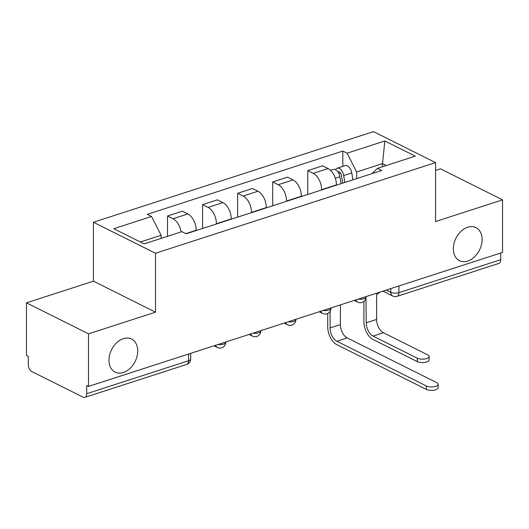 <?xml version="1.0" encoding="UTF-8"?>
<svg xmlns="http://www.w3.org/2000/svg" width="529" height="529" viewBox="0 0 529 529"><rect width="100%" height="100%" fill="white"/><g stroke="black" fill="none" stroke-linecap="round" stroke-linejoin="round"><path stroke-width="0.79" d="M137.738 350.939A18.469 13.172 -63.5 0 1 129.995 368.442A18.469 13.172 -63.5 0 1 115.104 372.112A18.469 13.172 -63.5 0 1 108.967 360.249A18.469 13.172 -63.5 0 1 116.711 342.739A18.469 13.172 -63.5 0 1 131.602 339.069A18.469 13.172 -63.5 0 1 137.738 350.939M482.098 239.492A18.469 13.172 -63.5 0 1 474.354 257.001A18.469 13.172 -63.5 0 1 459.456 260.671A18.469 13.172 -63.5 0 1 453.327 248.809A18.469 13.172 -63.5 0 1 461.07 231.299A18.469 13.172 -63.5 0 1 475.961 227.629A18.469 13.172 -63.5 0 1 482.098 239.492M26.45 302.846L88.515 333.839L88.515 386.415L502.55 252.426L502.55 199.85L435.565 221.525L435.565 162.608L373.507 131.615L93.435 222.246L93.435 281.17L26.45 302.846L26.45 355.422L28.262 356.328L28.262 364.514A5.773 3.313 -107.9 0 0 31.879 371.609L83.086 397.18A5.773 3.313 -107.9 0 0 84.858 397.385A5.773 3.313 -107.9 0 0 86.703 393.702L188.529 360.752A5.773 2.321 0 0 0 190.678 358.946L190.678 353.352M502.55 199.85L440.485 168.85L435.565 170.444M88.515 333.839L155.493 312.163L155.493 253.246L435.565 162.608M88.515 386.415L86.703 385.515L86.703 393.702M500.738 253.014L500.738 259.713A5.773 3.313 72.1 0 1 498.9 263.396L397.074 296.346A5.773 3.313 -107.9 0 0 398.919 292.663L500.738 259.713M336.437 185.157L336.437 184.872A13.271 7.624 -107.9 0 0 328.112 168.566L322.597 165.808L307.759 170.609L313.28 173.367A13.271 7.624 72.1 0 1 321.606 189.673L321.606 189.957M307.759 194.434L307.759 170.609M301.371 196.504L301.371 196.226A13.271 7.624 -107.9 0 0 293.053 179.913L287.531 177.155L272.7 181.956L278.214 184.714A13.271 7.624 72.1 0 1 286.539 201.027L286.539 201.304M272.7 205.788L272.7 181.956M266.305 207.851L266.305 207.573A13.271 7.624 -107.9 0 0 257.987 191.26L252.465 188.503L237.633 193.303L243.148 196.061A13.271 7.624 72.1 0 1 251.473 212.374L251.473 212.651M237.633 217.135L237.633 193.303M231.246 219.198L231.246 218.92A13.271 7.624 -107.9 0 0 222.921 202.607L217.399 199.85L202.567 204.65L208.082 207.408A13.271 7.624 72.1 0 1 216.407 223.721L216.407 223.998M202.567 228.482L202.567 204.65M196.18 230.545L196.18 230.267A13.271 7.624 -107.9 0 0 187.855 213.954L182.34 211.197L167.501 215.997L173.023 218.755A13.271 7.624 72.1 0 1 181.083 231.933M167.501 236.331L167.501 215.997M382.52 166.747L382.52 163.62L356.672 171.985L356.672 178.61M356.672 171.985L347.077 153.192L384.841 140.972L415.239 156.154L377.475 168.374L371.986 173.651M347.077 153.192L342.825 151.069L147.274 214.357L151.525 216.48L113.761 228.7L144.159 243.882L181.923 231.662L186.175 233.785L381.726 170.497L377.475 168.374M93.435 222.246L155.493 253.246M93.435 281.17L155.493 312.163M161.114 238.394L161.114 235.273L140.364 241.984M386.309 165.517L382.52 163.62L384.841 140.972M342.825 166.384L342.825 151.069M151.525 216.48L161.114 235.273M429.092 356.5L429.092 359.938A6.639 2.665 180 0 1 424.661 362.451A6.639 2.665 180 0 1 417.288 361.611L417.288 358.173A6.639 2.665 -0 0 0 424.661 359.019A6.639 2.665 -0 0 0 429.092 356.5A6.639 2.665 -0 0 0 427.63 354.827L383.386 332.734A10.818 6.216 72.1 0 1 376.602 319.437L376.602 294.336L376.939 294.23A5.773 4.113 116.5 0 0 379.743 292.167M363.912 301.371L363.912 321.612A14.574 8.365 -107.9 0 0 373.051 339.512L417.288 361.611M365.936 297.787L366.26 322.783A10.818 6.216 72.1 0 0 373.051 336.08L417.288 358.173M438.144 384.272L438.144 387.704A6.639 2.665 180 0 1 433.714 390.223A6.639 2.665 180 0 1 426.334 389.377L426.334 385.945A6.639 2.665 -0 0 0 433.714 386.785A6.639 2.665 -0 0 0 438.144 384.272A6.639 2.665 -0 0 0 436.676 382.599L347.203 337.912A10.818 6.216 72.1 0 1 340.411 324.614L340.411 304.896M342.752 183.113L341.423 175.311A3.465 1.99 -107.9 0 0 338.262 171.806A3.465 1.99 -107.9 0 0 337.932 171.971M344.868 182.426L343.691 175.542A7.214 4.139 -107.9 0 0 337.105 168.235A7.214 4.139 -107.9 0 0 335.472 169.716M352.962 179.807L351.785 172.923A7.214 4.139 -107.9 0 0 345.199 165.617L337.105 168.235M426.334 385.945L336.861 341.258A10.818 6.216 72.1 0 1 330.076 327.96L330.076 311.31M341.046 183.662L339.869 176.779A7.214 4.139 -107.9 0 0 333.283 169.472L330.585 170.345M327.722 313.446L327.722 326.79A14.574 8.365 -107.9 0 0 336.861 344.69L426.334 389.377M218.041 344.498A5.773 2.321 0 0 0 223.588 344.121A5.773 2.321 0 0 0 225.744 342.316L225.744 342.005M253.107 333.151A5.773 2.321 0 0 0 258.655 332.774A5.773 2.321 0 0 0 260.81 330.962L260.81 330.658M288.173 321.804A5.773 2.321 0 0 0 293.721 321.427A5.773 2.321 0 0 0 295.876 319.615L295.876 319.311M323.239 310.457A5.773 2.321 0 0 0 328.787 310.08A5.773 2.321 0 0 0 330.942 308.268L330.942 307.964M358.305 299.11A5.773 2.321 0 0 0 363.853 298.726A5.773 2.321 0 0 0 366.002 296.921L366.002 296.617M386.282 290.051L390.805 292.312A5.773 2.321 0 0 0 398.919 292.663L398.919 285.964M390.805 288.589L390.805 292.312A5.773 4.113 -63.5 0 0 392.723 296.022A5.773 5.773 0 0 0 397.074 296.346M185.831 233.613L196.18 230.267M216.407 223.721L231.246 218.92M251.473 212.374L266.305 207.573M286.539 201.027L301.371 196.226M321.606 189.673L336.437 184.872M208.082 207.408L222.921 202.607M243.148 196.061L257.987 191.26M278.214 184.714L293.053 179.913M313.28 173.367L328.112 168.566M173.023 218.755L187.855 213.954M355.938 299.87A5.773 4.113 116.5 0 0 357.657 302.085A5.773 5.773 0 0 0 366.002 296.921M320.872 311.224A5.773 4.113 116.5 0 0 322.591 313.433A5.773 5.773 0 0 0 330.942 308.268M285.805 322.571A5.773 4.113 116.5 0 0 287.525 324.78A5.773 5.773 0 0 0 295.876 319.615M250.746 333.918A5.773 4.113 116.5 0 0 252.459 336.127A5.773 5.773 0 0 0 260.81 330.962M215.68 345.265A5.773 4.113 116.5 0 0 217.393 347.474A5.773 5.773 0 0 0 225.744 342.316M188.529 354.053L188.529 360.752A5.773 3.313 -107.9 0 1 186.684 364.435A5.773 5.773 0 0 0 190.678 358.946M376.602 319.437L366.26 322.783M383.386 332.734L373.051 336.08M338.811 173.479L340.451 172.95M343.691 175.542L351.785 172.923M330.076 327.96L340.411 324.614M335.326 178.247L339.869 176.779M336.861 341.258L347.203 337.912M354.291 300.406L357.657 302.085M319.225 311.753L322.591 313.433M284.166 323.1L287.525 324.78M249.099 334.447L252.459 336.127M214.033 345.794L217.393 347.474M186.684 364.435L84.858 397.385M392.723 296.022L382.936 291.135"/></g></svg>
